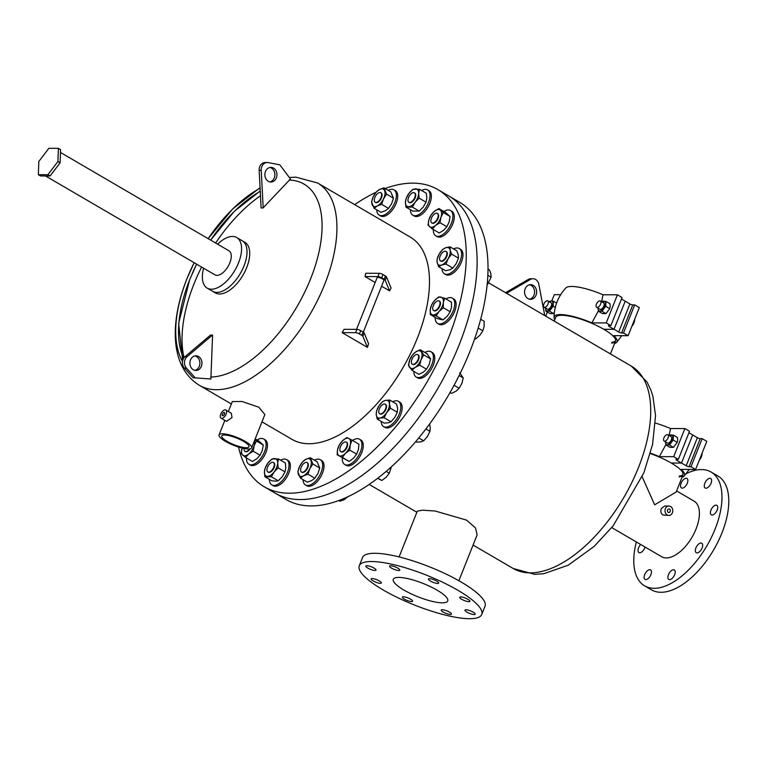 <?xml version="1.0" encoding="UTF-8"?>
<svg xmlns="http://www.w3.org/2000/svg" width="767" height="767" viewBox="0 0 767 767"><rect width="100%" height="100%" fill="white"/><g stroke="black" fill="none" stroke-linecap="round" stroke-linejoin="round"><path stroke-width="1.15" d="M38.35 174.694L40.526 175.969L50.085 175.988L60.114 162.805L60.583 149.594L58.407 148.328L48.848 148.299L38.82 161.492L38.35 174.694L47.909 174.713L57.928 161.53L58.407 148.328M60.114 162.805L57.928 161.53M50.085 175.988L47.909 174.713M60.478 152.46L228.978 250.819A13.911 7.085 120.3 0 1 229.832 262.851A13.911 7.085 120.3 0 1 214.952 274.845L45.56 175.979M217.636 244.194A29.29 14.928 120.3 0 1 236.735 237.54A29.29 14.928 120.3 0 1 238.518 262.87A29.29 14.928 120.3 0 1 207.205 288.133A29.29 14.928 120.3 0 1 203.61 268.229M236.735 237.54L242.18 240.713A29.29 14.928 120.3 0 1 243.954 266.044A29.29 14.928 120.3 0 1 212.641 291.307L215.364 292.898A29.29 14.928 120.3 0 0 246.677 267.635A29.29 14.928 120.3 0 0 244.894 242.305L242.18 240.713A29.29 14.928 120.3 0 1 243.954 266.044A29.29 14.928 120.3 0 1 212.641 291.307L207.205 288.133M623.504 333.003L634.692 304.892L639.314 307.596L628.135 335.697L623.504 333.003L621.586 332.993A2.196 0.537 -158.3 0 1 618.71 332.044L614.022 329.302L603.792 329.283A32.176 7.852 21.7 0 1 615.508 341.133A32.176 7.852 21.7 0 1 611.635 343.089M554.225 321.114L555.72 317.337A32.176 7.852 21.7 0 1 573.591 317.068A32.176 7.852 21.7 0 1 603.792 329.283L614.022 329.302L625.21 301.191L629.899 303.933A2.196 0.537 21.7 0 0 632.775 304.892L634.692 304.892M628.135 335.697L613.763 335.668A33.815 8.255 21.7 0 1 616.601 342.418A33.815 8.255 21.7 0 1 614.568 343.491M615.633 340.682A32.176 7.852 21.7 0 1 611.97 342.226M554.781 319.705A33.815 8.255 21.7 0 1 554.052 317.519C554.263 306.186 558.184 296.33 565.816 287.951A33.815 8.255 21.7 0 1 603.054 294.777L617.416 294.806L622.047 297.51L610.858 325.62L606.237 322.917L591.865 322.888L598.327 310.99M603.054 294.777L601.616 301.747M606.237 322.917L617.416 294.806M554.052 317.519A33.815 8.255 21.7 0 1 591.865 322.888M560.648 294.681L554.292 294.672L551.761 301.028M545.74 316.157L547.389 312.016M621.452 299.005L625.21 301.191L614.022 329.302L609.334 326.56A2.196 0.537 21.7 0 1 608.528 325.754A2.196 0.537 21.7 0 1 608.94 325.611L610.858 325.62M690.981 466.748L702.169 438.647L706.791 441.341L695.611 469.452L690.981 466.748L689.063 466.748A2.196 0.537 -158.3 0 1 686.187 465.79L681.499 463.047L671.269 463.028A32.176 7.852 21.7 0 1 682.985 474.888A32.176 7.852 21.7 0 1 679.111 476.834M650.339 453.585A32.176 7.852 21.7 0 1 671.269 463.028L681.499 463.047L692.687 434.947L697.376 437.679A2.196 0.537 21.7 0 0 700.252 438.638L702.169 438.647M695.611 469.452L681.24 469.414A33.815 8.255 21.7 0 1 684.078 476.163A33.815 8.255 21.7 0 1 682.045 477.247M683.109 474.437A32.176 7.852 21.7 0 1 679.447 475.981M655.43 423.116A33.815 8.255 21.7 0 1 670.531 428.532L684.893 428.561L689.523 431.265L678.335 459.366L673.714 456.672L659.342 456.633L665.814 444.745M670.531 428.532L669.092 435.493M673.714 456.672L684.893 428.561M650.445 453.192A33.815 8.255 21.7 0 1 659.342 456.633M688.929 432.751L692.687 434.947L681.499 463.047L676.81 460.315A2.196 0.537 21.7 0 1 676.005 459.5A2.196 0.537 21.7 0 1 676.417 459.366L678.335 459.366M244.088 448.494A5.494 2.8 -59.7 0 0 244.941 451.37A5.494 2.8 -59.7 0 0 249.543 448.925M250.234 448.8A5.494 2.8 120.3 0 1 245.373 451.619A5.494 2.8 120.3 0 1 245.162 451.475M255.19 438.897L258.863 441.044L263.263 444.994L262.304 450.488L260.042 455.214L256.887 458.724L252.42 461.466L245.574 457.468L248.729 453.959L253.196 451.217L260.042 455.214M242.132 448.024L241.174 453.518L245.574 457.468M253.196 451.217L254.145 445.723L256.418 440.996L263.263 444.994M256.418 440.996L254.855 439.75M242.113 448.062A9.904 5.043 -59.7 0 0 242.717 455.109A9.904 5.043 -59.7 0 0 248.729 453.959A9.904 5.043 -59.7 0 0 254.145 445.723A9.904 5.043 -59.7 0 0 254.577 440.459M267.52 467.218A5.494 2.8 -59.7 0 0 267.856 471.973A5.494 2.8 -59.7 0 0 273.723 467.237A5.494 2.8 -59.7 0 0 273.388 462.491A5.494 2.8 -59.7 0 0 267.52 467.218M273.598 462.635A5.494 2.8 120.3 0 1 273.819 462.741A5.494 2.8 120.3 0 1 274.155 467.487A5.494 2.8 120.3 0 1 268.287 472.223A5.494 2.8 120.3 0 1 268.076 472.079M278.162 467.88L277.673 463.028L278.488 458.954L272.026 458.934L267.98 463.009L265.248 467.851L264.433 471.926L264.931 476.777L271.777 480.775L275.66 481.168L278.239 480.784L271.384 476.786L274.116 471.954L278.162 467.88L285.017 471.878L282.285 476.719L278.239 480.784M264.931 476.777L271.384 476.786M278.488 458.954L285.334 462.952L285.832 467.793L285.017 471.878M264.433 471.926A9.904 5.043 -59.7 0 0 267.501 476.403A9.904 5.043 -59.7 0 0 274.116 471.954A9.904 5.043 -59.7 0 0 277.673 463.028A9.904 5.043 -59.7 0 0 274.596 458.561A9.904 5.043 -59.7 0 0 267.98 463.009A9.904 5.043 -59.7 0 0 264.433 471.926M300.645 469.193A5.494 2.8 -59.7 0 0 301.498 472.05A5.494 2.8 -59.7 0 0 305.256 470.622A5.494 2.8 -59.7 0 0 307.893 465.416A5.494 2.8 -59.7 0 0 307.04 462.559A5.494 2.8 -59.7 0 0 303.281 463.987A5.494 2.8 -59.7 0 0 300.645 469.193M307.241 462.702A5.494 2.8 120.3 0 1 307.462 462.817A5.494 2.8 120.3 0 1 308.315 465.665A5.494 2.8 120.3 0 1 305.688 470.871A5.494 2.8 120.3 0 1 301.93 472.299A5.494 2.8 120.3 0 1 301.728 472.156M347.192 497.112L344.373 499.624L339.944 501.206L338.851 500.563M347.48 497.275L347.882 496.795M312.888 464.016L310.261 457.726L305.832 459.308L302.725 461.657L299.619 466.384L297.817 471.868L300.443 478.148L307.299 482.146L311.718 480.564L314.834 478.215L307.979 474.217L309.782 468.733L312.888 464.016L319.734 468.014L317.941 473.498L314.834 478.215M300.443 478.148L303.559 475.799L307.979 474.217M310.261 457.726L317.107 461.724L319.734 468.014M298.478 474.629A9.904 5.043 -59.7 0 0 303.559 475.799A9.904 5.043 -59.7 0 0 309.782 468.733A9.904 5.043 -59.7 0 0 310.913 460.488A9.904 5.043 -59.7 0 0 305.832 459.308A9.904 5.043 -59.7 0 0 299.619 466.384A9.904 5.043 -59.7 0 0 298.478 474.629M339.934 450.334A5.494 2.8 -59.7 0 0 340.759 451.581A5.494 2.8 -59.7 0 0 345.188 449.376A5.494 2.8 -59.7 0 0 347.115 443.345A5.494 2.8 -59.7 0 0 346.291 442.099A5.494 2.8 -59.7 0 0 341.861 444.304A5.494 2.8 -59.7 0 0 339.934 450.334M346.502 442.243A5.494 2.8 120.3 0 1 346.722 442.348A5.494 2.8 120.3 0 1 347.537 443.594A5.494 2.8 120.3 0 1 345.61 449.625A5.494 2.8 120.3 0 1 341.181 451.83A5.494 2.8 120.3 0 1 340.979 451.686M377.661 478.349L381.822 480.487L377.882 478.186M381.822 480.487L386.213 477.227L389.291 473.21L386.213 471.417M389.291 473.21L391.4 466.863M349.79 450.152L350.279 444.793L352.072 440.2L346.895 437.526L342.513 440.776L339.436 444.793L337.633 449.385L337.144 454.745L349.167 461.427L342.322 457.429L345.399 453.412L349.79 450.152L356.636 454.15L353.558 458.167L349.167 461.427M337.144 454.745L342.322 457.429M352.072 440.2L358.927 444.198L358.438 449.558L356.636 454.15M339.081 455.703A9.904 5.043 -59.7 0 0 345.399 453.412A9.904 5.043 -59.7 0 0 350.279 444.793A9.904 5.043 -59.7 0 0 348.832 438.475A9.904 5.043 -59.7 0 0 342.513 440.776A9.904 5.043 -59.7 0 0 337.633 449.385A9.904 5.043 -59.7 0 0 339.081 455.703M379.406 413.518A5.494 2.8 -59.7 0 0 379.646 413.691A5.494 2.8 -59.7 0 0 384.689 410.613A5.494 2.8 -59.7 0 0 385.427 404.382A5.494 2.8 -59.7 0 0 385.187 404.209A5.494 2.8 -59.7 0 0 380.144 407.296A5.494 2.8 -59.7 0 0 379.406 413.518M385.389 404.353A5.494 2.8 120.3 0 1 385.609 404.458A5.494 2.8 120.3 0 1 385.849 404.631A5.494 2.8 120.3 0 1 385.111 410.863A5.494 2.8 120.3 0 1 380.077 413.95A5.494 2.8 120.3 0 1 379.876 413.806M418.792 437.967L423.681 440.824L420.872 441.869L416.74 442.147L415.772 441.581M423.681 440.824L427.468 436.452L429.942 431.313L425.925 428.964M429.942 431.313L430.258 427.603L429.558 424.103M390.441 408.255L389.444 403.787L389.761 400.077L385.638 400.355L382.819 401.409L379.032 405.781L376.568 410.92L376.252 414.621L377.239 419.098L384.094 423.096L388.217 422.809L391.026 421.764L384.181 417.766L386.654 412.627L390.441 408.255L397.287 412.253L394.813 417.392L391.026 421.764M377.239 419.098L380.058 418.044L384.181 417.766M389.761 400.077L396.606 404.075L397.603 408.543L397.287 412.253M380.058 418.044A9.904 5.043 -59.7 0 0 386.654 412.627A9.904 5.043 -59.7 0 0 389.444 403.787A9.904 5.043 -59.7 0 0 385.638 400.355A9.904 5.043 -59.7 0 0 379.032 405.781A9.904 5.043 -59.7 0 0 376.252 414.621A9.904 5.043 -59.7 0 0 380.058 418.044M413.049 364.354A5.494 2.8 -59.7 0 0 417.814 360.126A5.494 2.8 -59.7 0 0 417.785 354.661A5.494 2.8 -59.7 0 0 416.989 354.459A5.494 2.8 -59.7 0 0 412.234 358.688A5.494 2.8 -59.7 0 0 412.253 364.152A5.494 2.8 -59.7 0 0 413.049 364.354M417.996 354.805A5.494 2.8 120.3 0 1 418.216 354.91A5.494 2.8 120.3 0 1 418.236 360.375A5.494 2.8 120.3 0 1 413.48 364.603A5.494 2.8 120.3 0 1 412.684 364.402A5.494 2.8 120.3 0 1 412.473 364.258M454.074 385.293L459.145 388.255L455.982 391.208L451.504 393.394L450.047 392.541M459.145 388.255L461.859 383.49L463.249 377.958L459.126 375.552M463.249 377.958L459.701 372.8M423.748 354.9L420.201 349.742L415.724 351.928L412.56 354.881L409.856 359.646L408.466 365.178L412.004 370.336L418.859 374.334L423.336 372.148L426.5 369.195L419.654 365.197L421.045 359.665L423.748 354.9L430.594 358.898L429.204 364.43L426.5 369.195M412.004 370.336L415.168 367.383L419.654 365.197M420.201 349.742L427.056 353.74L430.594 358.898M415.168 367.383A9.904 5.043 -59.7 0 0 421.045 359.665A9.904 5.043 -59.7 0 0 421.323 351.938A9.904 5.043 -59.7 0 0 415.724 351.928A9.904 5.043 -59.7 0 0 409.856 359.646A9.904 5.043 -59.7 0 0 409.578 367.374A9.904 5.043 -59.7 0 0 415.168 367.383M435.742 310.319A5.494 2.8 -59.7 0 0 439.577 305.496A5.494 2.8 -59.7 0 0 439.146 301A5.494 2.8 -59.7 0 0 437.008 301.172A5.494 2.8 -59.7 0 0 433.173 305.995A5.494 2.8 -59.7 0 0 433.604 310.491A5.494 2.8 -59.7 0 0 435.742 310.319M439.347 301.143A5.494 2.8 120.3 0 1 439.568 301.249A5.494 2.8 120.3 0 1 440.009 305.745A5.494 2.8 120.3 0 1 436.174 310.568A5.494 2.8 120.3 0 1 434.036 310.74A5.494 2.8 120.3 0 1 433.834 310.597M474.629 338.899L475.645 338.956L474.783 338.458M475.645 338.956L479.893 335.256L482.827 330.798L478.157 328.065M482.827 330.798L484.14 326.416L484.14 321.277L480.669 319.245M442.99 319.897L437.123 318.535L430.277 314.537L436.145 315.899L442.99 319.897L447.238 316.196L450.181 311.738L443.326 307.74L443.326 302.591L444.639 298.219L451.495 302.217L451.495 307.356L450.181 311.738M436.145 315.899L439.079 311.44L443.326 307.74M444.639 298.219L438.772 296.858L434.525 300.559L431.591 305.017L430.277 309.398L430.277 314.537M439.079 311.44A9.904 5.043 -59.7 0 0 443.326 302.591A9.904 5.043 -59.7 0 0 441.054 297.155A9.904 5.043 -59.7 0 0 434.525 300.559A9.904 5.043 -59.7 0 0 430.277 309.398A9.904 5.043 -59.7 0 0 432.55 314.834A9.904 5.043 -59.7 0 0 439.079 311.44M444.026 259.649A5.494 2.8 -59.7 0 0 445.991 251.394A5.494 2.8 -59.7 0 0 442.425 252.64A5.494 2.8 -59.7 0 0 440.459 260.885A5.494 2.8 -59.7 0 0 444.026 259.649M446.202 251.538A5.494 2.8 120.3 0 1 446.423 251.653A5.494 2.8 120.3 0 1 444.457 259.898A5.494 2.8 120.3 0 1 440.891 261.135A5.494 2.8 120.3 0 1 440.68 260.991M487.064 285.314L491.11 277.175L487.822 275.257M491.11 277.175L490.938 273.915L489.442 269.888L487.994 269.044M452.827 268.067L449.836 269.773L445.531 270.713L438.686 266.724L441.677 265.008L445.982 264.069L452.827 268.067L456.298 263.474L458.455 258.124L451.61 254.126L450.124 250.09L449.941 246.83L456.787 250.828L458.282 254.855L458.455 258.124M445.982 264.069L448.139 258.709L451.61 254.126M449.941 246.83L445.637 247.77L442.645 249.486L439.175 254.069L437.017 259.428L437.19 262.688L438.686 266.724M448.139 258.709A9.904 5.043 -59.7 0 0 450.124 250.09A9.904 5.043 -59.7 0 0 445.637 247.77A9.904 5.043 -59.7 0 0 439.175 254.069A9.904 5.043 -59.7 0 0 437.19 262.688A9.904 5.043 -59.7 0 0 441.677 265.008A9.904 5.043 -59.7 0 0 448.139 258.709M436.644 220.043A5.494 2.8 -59.7 0 0 437.305 213.399A5.494 2.8 -59.7 0 0 432.425 216.246A5.494 2.8 -59.7 0 0 431.763 222.89A5.494 2.8 -59.7 0 0 436.644 220.043M437.506 213.542A5.494 2.8 120.3 0 1 437.736 213.648A5.494 2.8 120.3 0 1 437.075 220.292A5.494 2.8 120.3 0 1 432.195 223.139A5.494 2.8 120.3 0 1 431.994 222.996M446.864 226.735L443.719 230.244L439.251 232.986L432.396 228.988L435.551 225.479L440.018 222.737L446.864 226.735L449.136 222.008L450.085 216.515L443.24 212.517L438.839 208.566L445.694 212.564L450.085 216.515M440.018 222.737L440.967 217.243L443.24 212.517M438.839 208.566L434.371 211.309L431.227 214.827L428.954 219.544L428.005 225.038L432.396 228.988M440.967 217.243A9.904 5.043 -59.7 0 0 440.383 210.158A9.904 5.043 -59.7 0 0 434.371 211.309A9.904 5.043 -59.7 0 0 428.954 219.544A9.904 5.043 -59.7 0 0 429.549 226.629A9.904 5.043 -59.7 0 0 435.551 225.479A9.904 5.043 -59.7 0 0 440.967 217.243M414.726 197.55A5.494 2.8 -59.7 0 0 414.391 192.795A5.494 2.8 -59.7 0 0 408.523 197.531A5.494 2.8 -59.7 0 0 408.849 202.287A5.494 2.8 -59.7 0 0 414.726 197.55M414.592 192.939A5.494 2.8 120.3 0 1 414.822 193.044A5.494 2.8 120.3 0 1 415.158 197.8A5.494 2.8 120.3 0 1 409.281 202.536A5.494 2.8 120.3 0 1 409.079 202.392M426.011 202.181L423.279 207.023L419.233 211.098L412.78 211.078L405.925 207.08L412.387 207.1L415.12 202.258L419.166 198.183L426.011 202.181L426.835 198.107L426.337 193.255L419.482 189.257L413.029 189.248L408.984 193.322L406.251 198.154L405.436 202.239L405.925 207.08M412.387 207.1L419.233 211.098M419.166 198.183L418.667 193.342L419.482 189.257M418.667 193.342A9.904 5.043 -59.7 0 0 415.599 188.874A9.904 5.043 -59.7 0 0 408.984 193.322A9.904 5.043 -59.7 0 0 405.436 202.239A9.904 5.043 -59.7 0 0 408.504 206.707A9.904 5.043 -59.7 0 0 415.12 202.258A9.904 5.043 -59.7 0 0 418.667 193.342M381.592 195.575A5.494 2.8 -59.7 0 0 380.748 192.718A5.494 2.8 -59.7 0 0 376.99 194.147A5.494 2.8 -59.7 0 0 374.354 199.353A5.494 2.8 -59.7 0 0 375.207 202.21A5.494 2.8 -59.7 0 0 378.965 200.781A5.494 2.8 -59.7 0 0 381.592 195.575M380.95 192.862A5.494 2.8 120.3 0 1 381.17 192.968A5.494 2.8 120.3 0 1 382.024 195.825A5.494 2.8 120.3 0 1 379.397 201.031A5.494 2.8 120.3 0 1 375.638 202.459A5.494 2.8 120.3 0 1 375.437 202.315M393.442 198.164L391.649 203.658L388.533 208.375L385.427 210.724L381.007 212.306L374.152 208.308L377.268 205.959L381.688 204.377L383.49 198.893L386.597 194.166L393.442 198.164L390.815 191.884L383.97 187.886L379.54 189.468L376.434 191.817L373.318 196.534L371.525 202.028L374.152 208.308M381.688 204.377L388.533 208.375M386.597 194.166L383.97 187.886M384.622 190.647A9.904 5.043 -59.7 0 0 379.54 189.468A9.904 5.043 -59.7 0 0 373.318 196.534A9.904 5.043 -59.7 0 0 372.187 204.779A9.904 5.043 -59.7 0 0 377.268 205.959A9.904 5.043 -59.7 0 0 383.49 198.893A9.904 5.043 -59.7 0 0 384.622 190.647M246.514 458.024A14.65 7.459 -59.7 0 0 248.92 464.284A14.65 7.459 -59.7 0 0 261.93 456.71A14.65 7.459 -59.7 0 0 263.685 438.992A14.65 7.459 -59.7 0 0 257.05 439.98M248.92 464.284L250.282 465.08A14.65 7.459 -59.7 0 0 263.292 457.496A14.65 7.459 -59.7 0 0 265.046 439.788L263.685 438.992M269.418 479.394A14.65 7.459 -59.7 0 0 271.834 484.897A14.65 7.459 -59.7 0 0 287.491 472.261A14.65 7.459 -59.7 0 0 286.599 459.596A14.65 7.459 -59.7 0 0 280.617 460.2M271.834 484.897L273.186 485.684A14.65 7.459 -59.7 0 0 288.852 473.057A14.65 7.459 -59.7 0 0 287.961 460.392L286.599 459.596M303.061 479.672A14.65 7.459 -59.7 0 0 305.477 484.965A14.65 7.459 -59.7 0 0 315.496 481.158A14.65 7.459 -59.7 0 0 322.514 467.285A14.65 7.459 -59.7 0 0 320.242 459.673A14.65 7.459 -59.7 0 0 314.451 460.171M305.477 484.965L306.838 485.76A14.65 7.459 -59.7 0 0 316.857 481.954A14.65 7.459 -59.7 0 0 323.875 468.081A14.65 7.459 -59.7 0 0 321.603 460.468L320.242 459.673M342.36 457.794A14.65 7.459 -59.7 0 0 342.552 461.178A14.65 7.459 -59.7 0 0 344.738 464.505A14.65 7.459 -59.7 0 0 356.54 458.618A14.65 7.459 -59.7 0 0 361.679 442.54A14.65 7.459 -59.7 0 0 359.502 439.203A14.65 7.459 -59.7 0 0 352.494 440.44M344.738 464.505L346.09 465.301A14.65 7.459 -59.7 0 0 357.901 459.414A14.65 7.459 -59.7 0 0 363.04 443.336A14.65 7.459 -59.7 0 0 360.864 439.999L359.502 439.203M381.218 421.409A14.65 7.459 -59.7 0 0 382.992 426.155A14.65 7.459 -59.7 0 0 383.625 426.615A14.65 7.459 -59.7 0 0 397.057 418.389A14.65 7.459 -59.7 0 0 399.022 401.783A14.65 7.459 -59.7 0 0 398.389 401.323A14.65 7.459 -59.7 0 0 392.675 401.774M383.625 426.615L384.986 427.411A14.65 7.459 -59.7 0 0 398.418 419.185A14.65 7.459 -59.7 0 0 400.384 402.579A14.65 7.459 -59.7 0 0 399.751 402.109L398.389 401.323M413.816 371.391A14.65 7.459 -59.7 0 0 416.232 377.067A14.65 7.459 -59.7 0 0 418.36 377.613A14.65 7.459 -59.7 0 0 431.044 366.329A14.65 7.459 -59.7 0 0 430.996 351.775A14.65 7.459 -59.7 0 0 428.858 351.228A14.65 7.459 -59.7 0 0 424.86 352.456M416.232 377.067L417.593 377.863A14.65 7.459 -59.7 0 0 419.722 378.409A14.65 7.459 -59.7 0 0 432.406 367.125A14.65 7.459 -59.7 0 0 432.358 352.571L430.996 351.775M435.177 317.404A14.65 7.459 -59.7 0 0 437.583 323.406A14.65 7.459 -59.7 0 0 443.278 322.955A14.65 7.459 -59.7 0 0 453.508 310.089A14.65 7.459 -59.7 0 0 452.348 298.114A14.65 7.459 -59.7 0 0 446.653 298.564A14.65 7.459 -59.7 0 0 445.934 298.967M437.583 323.406L438.945 324.201A14.65 7.459 -59.7 0 0 444.639 323.751A14.65 7.459 -59.7 0 0 454.86 310.884A14.65 7.459 -59.7 0 0 453.709 298.909L452.348 298.114M442.032 268.671A14.65 7.459 -59.7 0 0 444.438 273.8A14.65 7.459 -59.7 0 0 453.959 270.502A14.65 7.459 -59.7 0 0 459.203 248.508A14.65 7.459 -59.7 0 0 453.546 248.93M444.438 273.8L445.8 274.596A14.65 7.459 -59.7 0 0 455.32 271.297A14.65 7.459 -59.7 0 0 460.564 249.304L459.203 248.508M433.345 229.544A14.65 7.459 -59.7 0 0 435.742 235.805A14.65 7.459 -59.7 0 0 448.762 228.23A14.65 7.459 -59.7 0 0 450.507 210.513A14.65 7.459 -59.7 0 0 443.872 211.5M435.742 235.805L437.104 236.6A14.65 7.459 -59.7 0 0 450.124 229.017A14.65 7.459 -59.7 0 0 451.868 211.309L450.507 210.513M410.412 209.698A14.65 7.459 -59.7 0 0 412.828 215.201A14.65 7.459 -59.7 0 0 428.485 202.574A14.65 7.459 -59.7 0 0 427.593 189.909A14.65 7.459 -59.7 0 0 421.62 190.504M412.828 215.201L414.19 215.997A14.65 7.459 -59.7 0 0 429.846 203.37A14.65 7.459 -59.7 0 0 428.954 190.695L427.593 189.909M376.77 209.832A14.65 7.459 -59.7 0 0 379.186 215.124A14.65 7.459 -59.7 0 0 389.205 211.318A14.65 7.459 -59.7 0 0 396.223 197.445A14.65 7.459 -59.7 0 0 393.95 189.833A14.65 7.459 -59.7 0 0 388.15 190.331M379.186 215.124L380.547 215.92A14.65 7.459 -59.7 0 0 390.566 212.114A14.65 7.459 -59.7 0 0 397.584 198.241A14.65 7.459 -59.7 0 0 395.312 190.619L393.95 189.833M533.238 285.391A7.325 6.04 -89.9 0 1 536.497 293.627A7.325 6.04 -89.9 0 1 530.601 299.312A7.325 6.04 -89.9 0 1 527.984 298.584A7.325 6.04 -89.9 0 1 524.724 290.357A7.325 6.04 -89.9 0 1 530.63 284.662A7.325 6.04 -89.9 0 1 533.238 285.391M529.594 284.778A7.325 6.04 -89.9 0 1 531.167 285.391A7.325 6.04 -89.9 0 1 534.532 293.004A7.325 6.04 -89.9 0 1 529.566 299.197M505.53 292.687L528.3 279.447L530.361 279.456A7.325 6.04 -89.9 0 1 532.988 278.737A7.325 6.04 -89.9 0 1 535.596 279.456A7.325 6.04 -89.9 0 1 538.865 284.413L544.752 315.582M650.915 574.646A5.494 2.8 -59.7 0 0 650.579 569.9A5.494 2.8 -59.7 0 0 644.702 574.636A5.494 2.8 -59.7 0 0 645.037 579.382A5.494 2.8 -59.7 0 0 650.915 574.646M674.663 574.704A5.494 2.8 -59.7 0 0 674.327 569.948A5.494 2.8 -59.7 0 0 668.45 574.684A5.494 2.8 -59.7 0 0 668.786 579.44A5.494 2.8 -59.7 0 0 674.663 574.704M702.112 547.954A5.494 2.8 -59.7 0 0 701.776 543.209A5.494 2.8 -59.7 0 0 695.899 547.945A5.494 2.8 -59.7 0 0 696.235 552.691A5.494 2.8 -59.7 0 0 702.112 547.954M717.183 510.084A5.494 2.8 -59.7 0 0 716.848 505.338A5.494 2.8 -59.7 0 0 710.971 510.074A5.494 2.8 -59.7 0 0 711.306 514.82A5.494 2.8 -59.7 0 0 717.183 510.084M711.047 483.268A5.494 2.8 -59.7 0 0 710.712 478.512A5.494 2.8 -59.7 0 0 704.844 483.248A5.494 2.8 -59.7 0 0 705.17 488.004A5.494 2.8 -59.7 0 0 711.047 483.268M687.299 483.21A5.494 2.8 -59.7 0 0 686.964 478.464A5.494 2.8 -59.7 0 0 681.096 483.2A5.494 2.8 -59.7 0 0 681.432 487.946A5.494 2.8 -59.7 0 0 687.299 483.21M640.694 544.493A5.494 2.8 -59.7 0 0 638.575 547.811A5.494 2.8 -59.7 0 0 638.901 552.566A5.494 2.8 -59.7 0 0 644.779 547.83A5.494 2.8 -59.7 0 0 645.047 547.044M430.46 581.06A5.494 1.342 -158.3 0 0 435.608 583.141A5.494 1.342 -158.3 0 0 438.657 583.093A5.494 1.342 -158.3 0 0 436.663 581.07A5.494 1.342 -158.3 0 0 431.505 578.989A5.494 1.342 -158.3 0 0 428.456 579.037A5.494 1.342 -158.3 0 0 430.46 581.06M461.696 599.286A5.494 1.342 -158.3 0 0 466.844 601.376A5.494 1.342 -158.3 0 0 469.903 601.328A5.494 1.342 -158.3 0 0 467.899 599.305A5.494 1.342 -158.3 0 0 462.741 597.225A5.494 1.342 -158.3 0 0 459.692 597.263A5.494 1.342 -158.3 0 0 461.696 599.286M466.988 612.143A5.494 1.342 -158.3 0 0 472.146 614.233A5.494 1.342 -158.3 0 0 475.195 614.185A5.494 1.342 -158.3 0 0 473.191 612.162A5.494 1.342 -158.3 0 0 468.043 610.072A5.494 1.342 -158.3 0 0 464.984 610.12A5.494 1.342 -158.3 0 0 466.988 612.143M443.24 612.095A5.494 1.342 -158.3 0 0 448.398 614.175A5.494 1.342 -158.3 0 0 451.447 614.127A5.494 1.342 -158.3 0 0 449.443 612.104A5.494 1.342 -158.3 0 0 444.294 610.024A5.494 1.342 -158.3 0 0 441.236 610.072A5.494 1.342 -158.3 0 0 443.24 612.095M404.362 599.161A5.494 1.342 -158.3 0 0 409.52 601.242A5.494 1.342 -158.3 0 0 412.569 601.194A5.494 1.342 -158.3 0 0 410.566 599.171A5.494 1.342 -158.3 0 0 405.407 597.09A5.494 1.342 -158.3 0 0 402.359 597.138A5.494 1.342 -158.3 0 0 404.362 599.161M373.126 580.926A5.494 1.342 -158.3 0 0 378.275 583.016A5.494 1.342 -158.3 0 0 381.333 582.968A5.494 1.342 -158.3 0 0 379.329 580.945A5.494 1.342 -158.3 0 0 374.171 578.855A5.494 1.342 -158.3 0 0 371.123 578.903A5.494 1.342 -158.3 0 0 373.126 580.926M367.824 568.069A5.494 1.342 -158.3 0 0 372.983 570.159A5.494 1.342 -158.3 0 0 376.031 570.111A5.494 1.342 -158.3 0 0 374.037 568.088A5.494 1.342 -158.3 0 0 368.879 565.998A5.494 1.342 -158.3 0 0 365.83 566.046A5.494 1.342 -158.3 0 0 367.824 568.069M391.573 568.126A5.494 1.342 -158.3 0 0 396.731 570.207A5.494 1.342 -158.3 0 0 399.78 570.169A5.494 1.342 -158.3 0 0 397.785 568.136A5.494 1.342 -158.3 0 0 392.627 566.056A5.494 1.342 -158.3 0 0 389.578 566.104A5.494 1.342 -158.3 0 0 391.573 568.126M669.553 509.087A1.831 1.515 -89.9 0 1 668.249 512.385A1.831 1.515 -89.9 0 1 669.553 509.087M403.96 590.082A29.29 7.152 -158.3 0 0 431.457 601.194A29.29 7.152 -158.3 0 0 447.727 600.944A29.29 7.152 -158.3 0 0 437.056 590.149A29.29 7.152 -158.3 0 0 409.559 579.037A29.29 7.152 -158.3 0 0 393.298 579.286A29.29 7.152 -158.3 0 0 403.96 590.082M668.891 515.453L662.88 514.973C660.914 513.487 660.377 511.388 661.259 508.684L664.615 506.009L668.91 506.019A4.717 3.893 -89.9 0 1 670.588 506.488A4.717 3.893 -89.9 0 1 672.688 511.79A4.717 3.893 -89.9 0 1 668.891 515.453A4.717 3.893 -89.9 0 1 667.213 514.983A4.717 3.893 -89.9 0 1 665.114 509.681A4.717 3.893 -89.9 0 1 668.91 506.019M383.279 590.034A65.904 16.088 21.7 0 1 359.282 565.749A65.904 16.088 21.7 0 1 395.877 565.193A65.904 16.088 21.7 0 1 457.746 590.197A65.904 16.088 21.7 0 1 481.743 614.482A65.904 16.088 21.7 0 1 445.148 615.038A65.904 16.088 21.7 0 1 383.279 590.034M359.282 565.749L362.561 557.504A65.904 16.088 21.7 0 1 399.156 556.947A65.904 16.088 21.7 0 1 461.025 581.952A65.904 16.088 21.7 0 1 485.022 606.237L481.743 614.482M686.264 473.642A65.904 33.575 120.3 0 1 711.095 472.031A65.904 33.575 120.3 0 1 715.112 529.029A65.904 33.575 120.3 0 1 644.654 585.863A65.904 33.575 120.3 0 1 636.351 541.962M711.095 472.031L717.902 476A65.904 33.575 120.3 0 1 721.91 533.007A65.904 33.575 120.3 0 1 651.451 589.833L644.654 585.863M385.063 188.529A172.096 87.687 120.3 0 1 437.832 189.564L448.714 195.921A172.096 87.687 120.3 0 1 459.184 344.767A172.096 87.687 120.3 0 1 275.2 493.171L286.081 499.528A172.096 87.687 120.3 0 0 470.066 351.123A172.096 87.687 120.3 0 0 459.596 202.267L448.714 195.921A172.096 87.687 120.3 0 1 459.184 344.767A172.096 87.687 120.3 0 1 275.2 493.171L264.318 486.824A172.096 87.687 120.3 0 1 238.547 447.065M399.089 556.928L417.315 511.138L422.464 510.18L435.167 511.023L466.557 520.122L475.53 527.917L477.103 534.925L458.877 580.715M676.599 490.947L694.097 501.158A32.176 16.395 120.3 0 1 696.053 528.99A32.176 16.395 120.3 0 1 661.662 556.737L611.74 527.6M682.985 474.888L676.178 492.011L654.644 504.82L642.209 476.853M530.361 279.456L506.565 293.291M528.3 279.447A7.325 6.04 -89.9 0 1 530.927 278.728L532.988 278.737M363.299 332.159L383.931 280.319A3.662 0.892 -158.3 0 0 382.599 278.977A3.662 0.892 -158.3 0 0 379.157 277.587A3.662 0.892 -158.3 0 0 377.124 277.616L356.53 329.369M193.303 369.732A7.325 6.04 90.1 0 0 195.911 370.451A7.325 6.04 90.1 0 0 201.817 364.766A7.325 6.04 90.1 0 0 198.557 356.53A7.325 6.04 90.1 0 0 195.949 355.811A7.325 6.04 90.1 0 0 190.043 361.497A7.325 6.04 90.1 0 0 193.303 369.732M194.876 370.346A7.325 6.04 90.1 0 0 199.842 364.143A7.325 6.04 90.1 0 0 196.486 356.53A7.325 6.04 90.1 0 0 194.914 355.917M273.541 168.107A7.325 6.04 -89.9 0 1 276.801 176.343A7.325 6.04 -89.9 0 1 270.895 182.028A7.325 6.04 -89.9 0 1 268.287 181.3A7.325 6.04 -89.9 0 1 265.027 173.074A7.325 6.04 -89.9 0 1 270.933 167.379A7.325 6.04 -89.9 0 1 273.541 168.107M269.898 167.484A7.325 6.04 -89.9 0 1 271.47 168.107A7.325 6.04 -89.9 0 1 274.826 175.72A7.325 6.04 -89.9 0 1 269.859 181.913M224.472 414.113A1.831 0.93 -59.7 0 0 224.367 412.521A1.831 0.93 -59.7 0 0 222.401 414.103A1.831 0.93 -59.7 0 0 222.516 415.685A1.831 0.93 -59.7 0 0 224.472 414.113M243.618 441.399A14.65 3.576 21.7 0 1 248.949 446.797A14.65 3.576 21.7 0 1 240.819 446.921A14.65 3.576 21.7 0 1 227.07 441.361A14.65 3.576 21.7 0 1 221.74 435.963A14.65 3.576 21.7 0 1 229.87 435.838A14.65 3.576 21.7 0 1 243.618 441.399M221.059 418.178L226.543 421.38L232.027 417.564L231.298 413.231L225.814 410.038A4.717 2.397 -59.7 0 0 220.781 414.103A4.717 2.397 -59.7 0 0 221.059 418.178A4.717 2.397 -59.7 0 0 226.102 414.113A4.717 2.397 -59.7 0 0 225.814 410.038M437.832 189.564A172.096 87.687 120.3 0 1 448.302 338.41A172.096 87.687 120.3 0 1 264.318 486.824M210.877 378.984L193.073 377.738L210.877 378.984L212.584 335.083L210.657 335.083M225.44 441.361A17.526 4.276 21.7 0 1 219.055 434.899A17.526 4.276 21.7 0 1 228.796 434.755A17.526 4.276 21.7 0 1 245.248 441.399A17.526 4.276 21.7 0 1 251.634 447.861A17.526 4.276 21.7 0 1 241.893 448.014A17.526 4.276 21.7 0 1 225.44 441.361M251.634 447.861L264.883 414.544L258.843 407.229L242.036 401.486L232.315 401.582L228.365 411.524M367.431 347.393L368.563 343.664L364.143 332.926L362.829 336.224L367.431 347.393L342.159 332.638L355.581 332.667A2.934 0.719 21.7 0 1 359.407 333.942L361.775 335.323A2.934 0.719 21.7 0 1 362.829 336.224M364.143 332.926A2.934 0.719 21.7 0 0 363.088 332.025L360.72 330.644A2.934 0.719 21.7 0 0 356.895 329.369L344.038 329.34A117.159 59.692 120.3 0 1 342.159 332.638M289.332 177.474L295.909 177.158L317.576 182.977L410.134 237.003A117.159 59.692 120.3 0 1 417.267 338.343A117.159 59.692 120.3 0 1 292.006 439.376L261.978 421.85M365.044 276.561L377.901 276.59L379.205 273.292L365.782 273.263A117.159 59.692 -59.7 0 1 365.044 276.561L375.188 282.486M381.582 286.216L389.569 290.875L391.065 288.018L386.463 276.839A2.934 0.719 21.7 0 0 385.408 275.947L383.04 274.567A2.934 0.719 21.7 0 0 379.205 273.292M263.033 207.953L290.463 178.989L279.859 164.847L268.22 162.604A7.325 6.04 -89.9 0 0 267.28 162.508A7.325 6.04 -89.9 0 0 261.231 170.303L263.177 207.953L261.25 207.953M354.67 204.626A172.096 87.687 120.3 0 1 376.031 192.296M267.28 162.508L265.209 162.508A7.325 6.04 -89.9 0 0 259.16 170.293L261.106 207.953M212.449 335.083L187.052 356.703A7.325 6.04 90.1 0 0 186.429 368.112L195.134 377.748M193.073 377.738L184.368 368.112A7.325 6.04 90.1 0 1 184.981 356.703L210.522 335.083M377.901 276.59A2.934 0.719 21.7 0 1 381.726 277.865L384.094 279.246A2.934 0.719 21.7 0 1 385.149 280.137L389.569 290.875M544.647 307.346A3.662 1.87 120.3 0 1 544.11 307.203A3.662 1.87 120.3 0 1 544.1 303.569A3.662 1.87 120.3 0 1 547.274 300.75A3.662 1.87 120.3 0 1 547.801 300.885A3.662 1.87 120.3 0 1 547.82 304.518A3.662 1.87 120.3 0 1 544.647 307.346M544.11 307.203L547.389 309.12A3.662 1.87 -59.7 0 0 547.926 309.254A3.662 1.87 -59.7 0 0 551.089 306.436A3.662 1.87 -59.7 0 0 551.08 302.792L547.801 300.885M553.362 301.23L551.205 301.009A5.494 2.8 -59.7 0 1 552.911 303.492A5.494 2.8 -59.7 0 1 550.936 308.439A5.494 2.8 -59.7 0 1 547.264 310.903A5.494 2.8 -59.7 0 1 545.567 308.42A5.494 2.8 -59.7 0 1 545.586 308.066L545.836 311.114L549.421 311.124L553.18 306.177L553.362 301.23L556.583 303.109M553.18 306.177L555.298 307.414M549.277 301.747A5.494 2.8 -59.7 0 1 551.205 301.009L549.21 301.699M545.836 311.114L549.862 313.463L552.019 313.684L553.448 313.473L549.421 311.124M554.349 312.696L553.448 313.473M599.813 300.865A3.662 1.87 -59.7 0 0 596.64 303.684A3.662 1.87 -59.7 0 0 596.649 307.327A3.662 1.87 -59.7 0 0 597.186 307.462A3.662 1.87 -59.7 0 0 600.36 304.643A3.662 1.87 -59.7 0 0 600.35 301A3.662 1.87 -59.7 0 0 599.813 300.865M600.35 301L603.619 302.917A3.662 1.87 120.3 0 1 603.639 306.551A3.662 1.87 120.3 0 1 600.465 309.379A3.662 1.87 120.3 0 1 599.928 309.235L596.649 307.327M601.75 301.824L605.901 301.345L609.928 303.694L610.206 306.388L609.746 308.65L605.719 306.301L601.961 311.239L605.988 313.588L609.746 308.65M605.901 301.345L605.719 306.301M601.961 311.239L598.375 311.229L602.411 313.588L605.988 313.588M598.375 311.229L598.126 308.181A5.494 2.8 120.3 0 0 598.107 308.545A5.494 2.8 120.3 0 0 599.804 311.028A5.494 2.8 120.3 0 0 603.476 308.555A5.494 2.8 120.3 0 0 605.451 303.607A5.494 2.8 120.3 0 0 603.744 301.124A5.494 2.8 120.3 0 0 601.817 301.862M667.29 434.621A3.662 1.87 -59.7 0 0 664.117 437.439A3.662 1.87 -59.7 0 0 664.136 441.073A3.662 1.87 -59.7 0 0 664.663 441.217A3.662 1.87 -59.7 0 0 667.836 438.388A3.662 1.87 -59.7 0 0 667.827 434.755A3.662 1.87 -59.7 0 0 667.29 434.621M667.827 434.755L671.096 436.663A3.662 1.87 120.3 0 1 671.115 440.306A3.662 1.87 120.3 0 1 667.942 443.125A3.662 1.87 120.3 0 1 667.405 442.99L664.136 441.073M669.227 435.57L673.378 435.1L677.405 437.449L677.683 440.133L677.223 442.396L673.196 440.047L669.438 444.994L673.464 447.343L677.223 442.396M673.378 435.1L673.196 440.047M669.438 444.994L665.861 444.985L669.888 447.334L673.464 447.343M665.861 444.985L665.603 441.936A5.494 2.8 120.3 0 0 665.583 442.291A5.494 2.8 120.3 0 0 667.28 444.774A5.494 2.8 120.3 0 0 670.952 442.31A5.494 2.8 120.3 0 0 672.927 437.363A5.494 2.8 120.3 0 0 671.221 434.879A5.494 2.8 120.3 0 0 669.294 435.618M618.71 332.044L629.899 303.933M621.586 332.993L632.775 304.892M609.334 326.56L609.707 325.611M686.187 465.79L697.376 437.679M689.063 466.748L700.252 438.638M676.81 460.315L677.184 459.366M638.499 467.477A117.159 59.692 120.3 0 1 513.238 568.51A117.159 59.692 120.3 0 1 513.219 568.5L534.704 574.339L543.726 573.735L568.28 565.183L594.195 546.363L613.149 525.836L643.839 472.875L652.573 444.429L655.536 415.695L652.918 396.347L650.905 390.115L646.993 381.956L631.337 366.127A117.159 59.692 120.3 0 1 631.366 366.137A117.159 59.692 120.3 0 1 638.499 467.477M184.07 357.652A114.283 58.225 120.3 0 1 193.946 284.02A114.283 58.225 120.3 0 1 201.587 267.05M215.613 243.014A114.283 58.225 120.3 0 1 260.483 195.767M192.086 273.944A108.003 55.032 120.3 0 1 196.64 264.155L189.67 279.687L178.634 323.377L182.68 360.509M210.666 240.129A108.003 55.032 120.3 0 1 260.253 191.309M182.498 361.353A109.355 55.713 120.3 0 1 187.11 278.411A109.355 55.713 120.3 0 1 194.147 262.707L186.985 278.622C169.478 322.562 169.958 367.316 199.449 385.35L231.366 403.979M317.576 182.977A117.159 59.692 120.3 0 1 324.709 284.317A117.159 59.692 120.3 0 1 199.449 385.35M289.13 180.034A109.355 55.713 120.3 0 1 310.664 278.689A109.355 55.713 120.3 0 1 210.724 377.067M208.173 238.671A109.355 55.713 120.3 0 1 260.09 188.203M212.747 376.961A108.003 55.032 120.3 0 1 210.714 376.942M183.601 358.323A108.003 55.032 120.3 0 1 189.765 279.514M259.16 170.293L261.231 170.303M184.981 356.703L187.052 356.703M184.368 368.112L186.429 368.112M356.895 329.369L355.581 332.667M360.72 330.644L359.407 333.942M363.088 332.025L361.775 335.323M385.149 280.137L386.463 276.839M384.094 279.246L385.408 275.947M381.726 277.865L383.04 274.567M616.601 342.418L621.769 335.687M684.078 476.163L689.245 469.433M369.243 484.466L416.865 512.26M473.066 545.059L513.238 568.51M488.742 282.889L631.366 366.137M615.508 341.133L610.427 353.913M260.234 190.935L234.127 211.529L210.657 240.119M219.055 434.899L224.836 420.383M208.154 238.662L232.669 208.921L260.061 187.694M631.893 326.243A10.594 10.594 0 0 0 634.673 319.273M699.37 459.999A10.594 10.594 0 0 0 702.15 453.019"/></g></svg>
